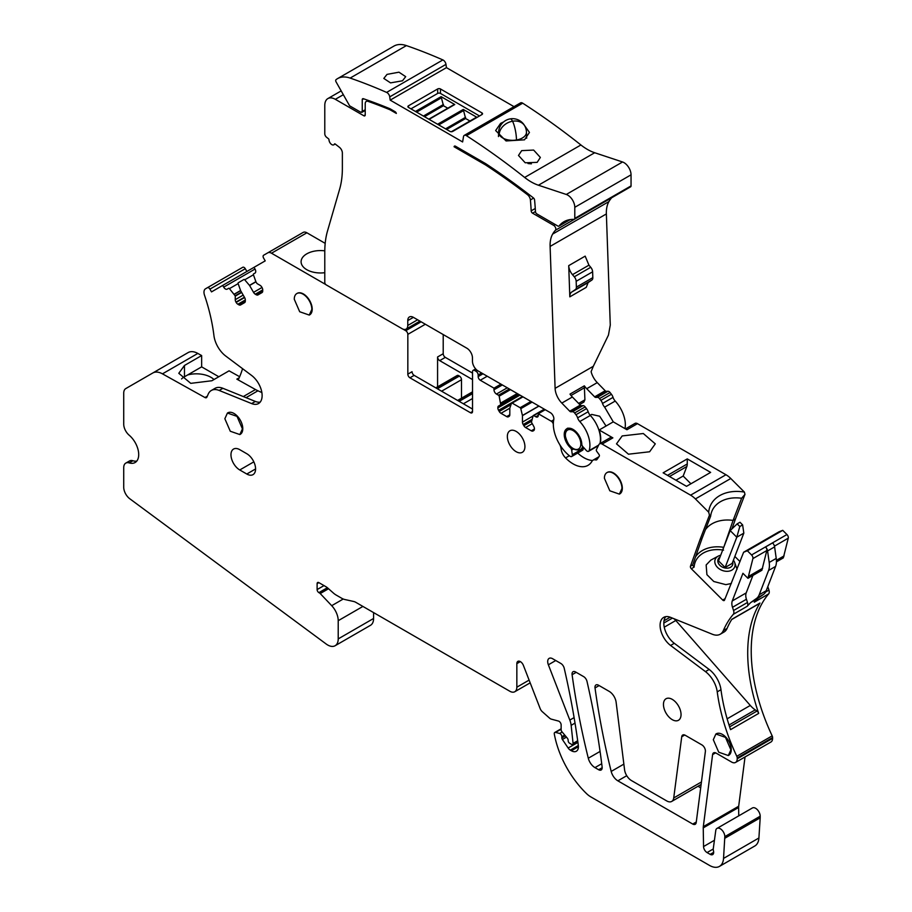 <?xml version="1.0" encoding="UTF-8"?>
<svg xmlns="http://www.w3.org/2000/svg" width="912" height="912" viewBox="0 0 912 912"><rect width="100%" height="100%" fill="white"/><g stroke="black" fill="none" stroke-linecap="round" stroke-linejoin="round"><path stroke-width="1.37" d="M464.288 135.375L520.547 102.885A3.979 2.291 60 0 1 522.69 103.181A646.437 373.225 60 0 1 580.91 144.974L524.651 177.452A646.437 373.225 -120 0 0 466.431 135.671A3.979 2.291 -120 0 0 464.288 135.375A3.979 2.291 -120 0 0 463.501 136.652L462.623 141.953L390.188 100.126L446.447 67.648L514.015 106.658M481.958 114.547L481.958 112.917A1.984 1.151 0 0 1 482.539 113.726A1.984 1.151 0 0 1 481.958 114.547L452.774 131.396A1.984 1.151 0 0 1 449.958 131.396L408.473 107.434L408.473 105.815A1.984 1.151 0 0 0 407.881 106.624A1.984 1.151 0 0 0 408.473 107.434M481.958 112.917L440.462 88.966A1.984 1.151 0 0 0 437.657 88.966L408.473 105.815M446.447 67.648L445.979 64.376A3.979 2.291 60 0 0 442.879 59.93L386.62 92.408A646.437 373.225 -120 0 0 350.14 78.079A34.804 20.098 -120 0 0 337.6 78.603A34.804 20.098 -120 0 0 336.015 79.709A1.984 1.151 -120 0 0 336.072 81.875L349.615 105.815L360.833 112.279L362.246 111.469L362.246 99.647A1.984 1.151 -120 0 1 362.657 98.735A1.984 1.151 -120 0 1 363.364 98.713A646.676 373.361 -120 0 1 390.04 108.779L395.044 111.674A1.984 1.151 -120 0 1 396.31 113.316A93.149 53.774 -120 0 1 396.344 113.43L390.051 109.793A646.437 373.225 -120 0 0 368.072 101.357A4.97 2.873 -120 0 0 366.248 101.426A4.97 2.873 -120 0 0 365.222 103.694L365.222 114.946L363.808 115.756A1.984 1.151 -120 0 0 364.811 115.858A1.984 1.151 -120 0 0 365.222 114.946M390.188 100.126L389.732 96.866A3.979 2.291 -120 0 0 386.62 92.408M363.808 115.756L335.331 99.317A14.923 8.618 -120 0 0 327.875 98.576A14.923 8.618 -120 0 0 324.786 105.404L324.786 133.825A2.987 1.721 -120 0 0 326.53 137.233L328.423 138.715A0.992 0.57 -120 0 1 329.004 139.832A3.979 2.291 -120 0 0 330.771 143.777A3.979 2.291 -120 0 0 333.803 144.814A3.979 2.291 -120 0 0 334.43 144.073A0.992 0.57 -120 0 1 335.206 144.016L339.458 147.334A4.97 2.873 -120 0 1 342.365 153.011L342.365 168.344A99.454 57.422 -120 0 1 339.64 189.149L327.511 230.998A99.454 57.422 -120 0 0 324.786 251.815L324.786 282.435A1.984 1.151 -120 0 0 326.188 284.863L402.135 328.719A7.957 4.594 -120 0 0 406.114 329.107A7.957 4.594 -120 0 0 407.767 325.47L407.767 320.591L413.387 317.342A7.957 4.594 -120 0 0 409.408 316.954A7.957 4.594 -120 0 0 407.767 320.591M413.387 317.342L466.841 348.202A7.957 4.594 -120 0 1 472.462 357.949L472.462 361.198A7.957 4.594 -120 0 0 478.093 370.945L550.346 412.657A4.97 2.873 -120 0 1 553.778 419.566A27.85 16.074 -120 0 0 569.897 456.137A2.987 1.721 -120 0 0 571.721 456.513A2.987 1.721 -120 0 0 572.314 454.7L571.664 450.106A2.588 1.493 -120 0 0 570.41 447.735A12.426 7.182 -120 0 1 564.232 434.477A12.426 7.182 -120 0 1 566.808 428.788A12.426 7.182 -120 0 1 576.224 431.946A12.426 7.182 -120 0 1 581.81 444.212A2.588 1.493 -120 0 0 582.859 446.652L586.234 450.414A2.987 1.721 -120 0 0 588.616 451.303A2.987 1.721 -120 0 0 589.141 450.608A23.872 13.783 -120 0 0 579.77 421.526A5.962 3.443 -120 0 1 577.615 417.833A5.962 3.443 -120 0 0 575.962 414.721L574.606 412.976A2.987 1.721 -120 0 0 572.497 411.711L570.912 411.791L581.457 405.703L583.042 405.612L572.497 411.711M581.457 405.703A1.984 1.151 -120 0 1 580.306 405.133A1.984 1.151 -120 0 1 580.271 405.11L569.726 411.198A1.984 1.151 -120 0 0 570.912 411.791M569.726 411.198L561.815 403.081L572.371 396.994L580.271 405.11M583.874 402.078L584.911 399.809L584.33 385.833A14.923 8.618 -120 0 0 584.911 386.62A14.923 8.618 -120 0 0 586.712 388.706L594.647 396.857L605.169 390.735L597.257 382.618A14.923 8.618 -120 0 1 591.113 371.686L593.313 366.293L555.1 388.352A14.923 8.618 -120 0 0 561.815 403.081M555.1 388.352L550.107 246.422A34.804 20.098 -120 0 1 552.649 234.076A52.714 30.427 -120 0 1 555.454 230.223A2.987 1.721 -120 0 0 555.59 227.783A2.987 1.721 -120 0 0 553.721 225.401L532.574 213.191L535.458 211.538M535.264 208.495L531.172 210.854A1.984 1.151 -120 0 0 532.574 213.191M531.172 210.854A274.991 158.768 -120 0 0 530.408 199.945A4.97 2.873 -120 0 0 527.467 194.678A646.437 373.225 -120 0 0 485.572 164.947L454.085 146.764A1.984 1.151 -120 0 1 454.472 146.114A1.984 1.151 -120 0 1 455.476 146.216L485.583 163.601A647.098 373.601 -120 0 1 533.417 197.915A1.984 1.151 -120 0 1 534.58 199.99A281.17 162.336 -120 0 1 535.458 211.584A1.995 1.151 -120 0 0 536.86 213.91L557.882 226.051A1.995 1.151 -120 0 0 558.874 226.153A1.995 1.151 -120 0 0 559.079 225.982A49.727 28.705 -120 0 1 563.981 221.707A49.727 28.705 -120 0 1 573.967 219.393A1.984 1.151 -120 0 0 574.366 219.302A1.984 1.151 -120 0 0 574.788 218.39L574.788 207.309A9.941 5.746 -120 0 0 566.284 194.461L538.433 185.216A49.727 28.705 -120 0 1 524.651 177.452M360.833 112.279L365.222 109.748M593.313 366.293L608.441 335.114L610.276 325.071L606.366 213.932A34.804 20.098 60 0 1 608.908 201.598A52.714 30.427 60 0 1 611.713 197.744A2.987 1.721 60 0 1 611.713 197.744L555.454 230.223M337.6 78.603L393.859 46.124A34.804 20.098 60 0 1 406.399 45.6A646.437 373.225 60 0 1 442.879 59.93M574.366 219.302L630.625 186.812A1.984 1.151 60 0 0 631.047 185.9L631.047 174.83A9.941 5.746 60 0 0 622.543 161.983L594.692 152.737A49.727 28.705 60 0 1 580.91 144.974M479.495 115.961L440.462 93.434A1.984 1.151 0 0 0 437.657 93.434L410.936 108.859M390.051 109.793L390.917 109.292M571.721 456.513L582.278 450.414A2.987 1.721 -120 0 0 582.859 448.613L582.814 448.259M599.925 443.654A23.872 13.783 -120 0 0 590.326 415.439L579.77 421.526M574.606 412.976L585.151 406.889L586.507 408.633A5.962 3.443 -120 0 1 588.172 411.734A5.962 3.443 -120 0 0 590.292 415.416A5.962 3.443 -120 0 0 590.326 415.439M585.151 406.889A2.987 1.721 -120 0 0 583.042 405.612M584.33 385.833L569.989 394.109A14.923 8.618 -120 0 0 570.559 394.907A14.923 8.618 -120 0 0 572.371 396.994M568.723 265.631L569.818 296.845L586.268 287.348L588.126 282.583L591.899 280.018L575.449 289.526A4.97 2.873 -120 0 0 576.373 287.132L576.167 281.306A4.97 2.873 -120 0 0 574.286 276.792L572.485 274.66A9.941 5.746 -120 0 1 568.723 265.631L585.173 256.135L588.935 265.164L572.485 274.66M486.666 164.308L485.572 164.947M455.236 146.102L454.085 146.764M531.4 163.829L527.98 163.544M503.492 122.026L500.597 123.348L495.649 130.553L506.069 140.95L524.503 139.821L529.45 132.434L523.271 123.724M521.687 150.628L518.495 155.462L525.209 162.781L537.157 162.359L540.36 157.445L533.645 150.07L521.687 150.628M387.019 74.385L383.815 78.443L390.541 82.878L402.488 80.792L405.692 76.665L398.966 72.185L387.019 74.385M447.792 108.22L443.46 105.712L441.112 96.649L454.757 104.527L429.096 119.347M469.942 121.011L465.61 118.503L463.273 109.44L476.908 117.317L452.078 131.647M218.8 376.759L201.643 366.863L201.643 355.555L184.463 365.473L178.786 373.304L190.756 383.348L211.892 380.749L229.072 370.831L239.651 376.724M246.878 271.457L245.282 268.709A2.485 1.436 -120 0 0 242.797 267.273L207.423 287.69A2.485 1.436 -120 0 1 209.908 289.127L211.504 291.886L222.688 285.422L223.691 287.143A3.477 2.006 -120 0 0 227.168 289.161L228.627 288.317A0.992 0.57 -120 0 1 229.436 288.637L235.148 295.796L241.486 292.136M325.185 243.356L306.888 232.788A7.456 4.309 -120 0 0 303.149 232.423L263.614 255.246A2.485 1.436 -120 0 0 263.614 258.119L265.21 260.878L254.015 267.341L255.018 269.063A3.477 2.006 -120 0 1 255.018 273.076L253.559 273.919A0.992 0.57 -120 0 0 253.433 274.786L255.93 281.831L249.58 285.49L253.547 292.353A3.477 2.006 -120 0 0 255.292 294.2L256.238 294.736A3.477 2.006 -120 0 0 257.971 294.918L262.006 292.592A3.477 2.006 -120 0 0 262.724 290.996L262.724 289.902A3.477 2.006 -120 0 0 262.006 287.474L261.824 287.177A3.477 2.006 -120 0 0 260.091 285.342L257.024 283.575L255.93 281.831M605.169 390.735A1.984 1.151 -120 0 0 606.355 391.328L595.81 397.427L597.383 397.336A2.987 1.721 -120 0 1 599.492 398.601L600.86 400.345A5.962 3.443 -120 0 1 602.513 403.457A5.962 3.443 -120 0 0 604.645 407.128L613.263 421.857L599.195 429.985L612.864 437.874A4.97 2.873 -120 0 0 610.379 437.623L599.617 443.836A4.97 2.873 -120 0 0 598.888 444.634L596.391 449.673A1.493 0.866 -120 0 0 596.756 451.372L598.967 454.438A1.493 0.866 -120 0 1 599.275 456.228L596.972 459.511A2.987 1.721 -120 0 1 596.63 459.819A2.987 1.721 -120 0 1 595.867 459.944L595.114 459.83A7.957 4.594 -120 0 0 593.062 460.15A7.957 4.594 -120 0 0 592.002 461.244A29.834 17.225 -120 0 1 588.012 465.348A29.834 17.225 -120 0 1 565.565 457.915A9.941 5.746 -120 0 1 561.131 449.069A9.941 5.746 -120 0 0 559.808 444.714M624.971 428.617A23.872 13.783 -120 0 0 615.212 401.063A5.962 3.443 -120 0 1 613.058 397.37A5.962 3.443 -120 0 0 611.405 394.258L610.048 392.513A2.987 1.721 -120 0 0 607.939 391.248L606.355 391.328M443.209 334.556L443.209 353.731A2.987 1.721 -120 0 0 445.318 357.379L472.53 373.088M725.108 598.66L722.703 600.05L691.319 568.735A1.984 1.151 -120 0 1 690.464 566.192L700.085 539.471L702.115 538.297L710.653 516.146A32.821 24.282 21.1 0 1 711.748 511.598A32.821 24.282 21.1 0 1 741.627 498.26L733.088 520.41L735.46 519.042L744.979 494.361L744.397 492.092L730.774 478.504A19.893 11.48 -120 0 0 725.963 474.742L637.477 423.658A4.97 2.873 -120 0 0 634.991 423.407L625.472 428.902M735.46 519.042L731.891 528.96M740.02 561.61L734.844 556.445M776.431 561.86L783.317 557.882L788.276 538.16A2.987 1.721 -120 0 0 786.942 534.535L782.735 530.339L779.008 531.81L743.633 552.227L724.504 600.142A1.984 1.151 -120 0 1 724.185 600.529A1.984 1.151 -120 0 1 722.703 600.05M715.612 752.856L712.603 754.589A4.97 2.873 -120 0 1 713.606 752.845A4.97 2.873 -120 0 1 716.091 753.095L731.584 762.044A7.957 4.594 -120 0 0 735.562 762.432L770.936 742.015A7.957 4.594 -120 0 0 772.589 738.367L772.589 737.557A2.987 1.721 -120 0 0 772.168 735.859A149.18 86.127 -120 0 1 768.679 593.894A4.97 2.873 -120 0 0 768.93 590.087L767.881 586.872M745.036 756.971L738.686 806.231A9.941 5.746 -120 0 0 738.652 806.584A9.941 5.746 -120 0 0 738.617 807.473L703.243 827.891L703.551 846.553A4.97 2.873 -120 0 0 707.074 852.572L710.163 854.35A4.97 2.873 -120 0 0 712.648 854.601A4.97 2.873 -120 0 0 713.458 850.771A4.97 2.873 -120 0 1 713.275 848.684L715.829 830.08A6.464 3.728 -120 0 1 717.014 828.392A6.464 3.728 -120 0 1 721.996 830.125A6.464 3.728 -120 0 1 724.823 836.635L723.535 858.42A19.893 11.48 -120 0 1 719.454 866.4A19.893 11.48 -120 0 1 709.513 865.42L590.885 796.928A19.893 11.48 -120 0 1 586.325 793.417A69.62 40.196 -120 0 1 555.191 738.264A99.454 57.422 -120 0 1 554.314 734.126A2.485 1.436 -120 0 1 554.781 732.461A2.485 1.436 -120 0 1 555.568 732.393L559.626 733.476A2.485 1.436 -120 0 1 561.849 736.714L561.849 737.899A1.984 1.151 -120 0 0 562.385 739.484L568.153 748.022A4.97 2.873 -120 0 0 570.319 750.143L571.379 750.747A9.941 5.746 -120 0 0 576.35 751.237A9.941 5.746 -120 0 0 578.311 745.286A656.879 379.255 -120 0 0 564.22 668.279A4.97 2.873 -120 0 0 560.857 663.469L552.626 658.726A6.965 4.024 -120 0 0 549.149 658.373A6.965 4.024 -120 0 0 548.363 664.791L569.818 720.081A14.923 8.618 -120 0 1 571.14 725.336L573.078 743.394A1.984 1.151 -120 0 1 572.679 744.534A1.984 1.151 -120 0 1 571.687 744.431L569.578 743.212A1.984 1.151 -120 0 1 568.176 740.772L568.176 740.384A2.485 1.436 -120 0 0 567.241 738.047L561.895 731.686A1.984 1.151 -120 0 1 561.142 729.828L561.142 724.949A2.987 1.721 -120 0 0 558.486 721.061L551.361 719.158A4.97 2.873 -120 0 1 549.537 718.109L542.275 711.668A4.97 2.873 -120 0 1 540.143 708.533L523.397 665.395A4.97 2.873 -120 0 0 517.868 661.36A4.97 2.873 -120 0 0 516.842 663.64L516.842 687.181A9.941 5.746 -120 0 1 514.778 691.741A9.941 5.746 -120 0 1 509.808 691.239L355.805 602.33A9.941 5.746 -120 0 0 353.742 601.498L344.839 599.515A14.923 8.618 -120 0 1 341.726 598.272L336.106 595.023A14.923 8.618 -120 0 1 333.382 593.028L327.739 588.035A9.941 5.746 -120 0 0 325.915 586.701L318.881 582.631A2.485 1.436 -120 0 0 317.638 582.517A2.485 1.436 -120 0 0 317.114 583.657L317.114 589.574A2.485 1.436 -120 0 0 318.881 592.629L319.542 593.005A2.485 1.436 -120 0 1 320.215 593.552L331.706 605.682A14.923 8.618 -120 0 1 338.215 620.696L338.215 638.902A14.923 8.618 -120 0 1 335.126 645.73A14.923 8.618 -120 0 1 326.2 644.02L129.778 498.75A9.941 5.746 -120 0 1 123.724 487.213L123.724 467.662A9.941 5.746 -120 0 1 125.788 463.102L129.515 460.959A9.941 5.746 60 0 1 132.901 460.742A17.408 10.043 -120 0 0 136.766 461.096M738.754 815.841L738.617 807.473M724.823 838.253L760.186 817.836L760.186 816.217A6.464 3.728 -120 0 0 757.37 809.708A6.464 3.728 -120 0 0 752.389 807.975L717.014 828.392M760.186 817.836L758.909 837.991L723.535 858.42M719.454 866.4L754.828 845.983A19.893 11.48 -120 0 0 758.909 837.991M335.126 645.73L370.5 625.301A14.923 8.618 -120 0 0 373.589 618.473L373.589 612.602M201.643 355.555L197.836 353.423A19.893 11.48 -120 0 0 188.134 352.579L152.76 373.008A19.893 11.48 -120 0 1 162.461 373.852L204.983 397.541A2.987 1.721 -120 0 0 206.431 397.666A2.987 1.721 -120 0 0 206.887 397.153A149.18 86.127 -120 0 0 208.13 394.303A19.893 11.48 -120 0 1 211.31 390.484A19.893 11.48 -120 0 1 219.176 390.45L222.904 388.295A19.893 11.48 -120 0 0 216.429 387.725A19.893 11.48 -120 0 0 215.038 388.33L211.31 390.484M697.999 786.258L700.69 787.808M306.888 232.788L271.514 253.217L325.755 284.533M324.786 272.688A19.391 11.195 180 0 1 301.097 261.767A19.391 11.195 180 0 1 306.785 253.844A19.391 11.195 180 0 1 324.786 250.846M712.603 754.589L703.312 826.66A9.941 5.746 -120 0 0 703.243 827.891M735.562 762.432A7.957 4.594 -120 0 0 737.215 758.795L737.215 757.986A2.987 1.721 -120 0 0 736.793 756.287A149.18 86.127 -120 0 1 717.242 691.855A19.893 11.48 -120 0 0 705.443 671.608L709.171 669.454A19.893 11.48 60 0 1 720.97 689.7A149.18 86.127 -120 0 0 730.045 728.118A149.18 86.127 -120 0 0 730.558 729.646L758.693 713.401A149.18 86.127 -120 0 1 758.168 711.873A149.18 86.127 -120 0 1 759.502 603.801A149.18 86.127 -120 0 1 759.958 603.06A2.987 1.721 60 0 1 759.582 603.425L731.686 619.533M759.958 603.06L731.823 619.294A149.18 86.127 -120 0 0 731.378 620.035A149.18 86.127 -120 0 0 727.081 628.414A19.893 11.48 -120 0 1 723.968 632.073L720.241 634.228A19.893 11.48 -120 0 1 712.375 634.262L670.571 617.344A17.408 10.043 -120 0 0 663.685 617.378A17.408 10.043 -120 0 0 660.71 630.158A17.408 10.043 -120 0 0 670.571 645.457L705.443 671.608M720.241 634.228A19.893 11.48 -120 0 0 723.353 630.557A149.18 86.127 -120 0 1 733.305 614.312A4.97 2.873 -120 0 0 733.556 610.516L732.507 607.289L746.426 599.252L747.487 602.467A4.97 2.873 60 0 1 747.224 606.275L733.305 614.312M746.426 599.252A9.941 5.746 -120 0 1 746.198 592.914L732.268 600.951A9.941 5.746 -120 0 0 732.507 607.289M732.268 600.951L742.927 573.295L747.943 578.311L752.902 558.589A2.987 1.721 -120 0 0 751.568 554.963L747.361 550.768L743.633 552.227M700.085 539.471L709.456 515.166L708.704 512.202L695.4 498.921A19.893 11.48 -120 0 0 690.589 495.17L602.102 444.076A4.97 2.873 -120 0 0 599.617 443.836M553.333 424.228A2.987 1.721 -120 0 0 551.293 421.241L538.285 413.729L538.285 415.359A3.477 2.006 -120 0 1 537.567 416.955A3.477 2.006 -120 0 1 535.823 416.773L538.285 415.359M538.969 406.091L522.462 415.621L522.462 422.096A3.477 2.006 -120 0 0 523.18 424.525L523.853 425.676A3.477 2.006 -120 0 0 525.597 427.523L531.286 430.806A3.477 2.006 -120 0 0 533.03 430.977L533.702 430.589A3.477 2.006 -120 0 0 534.421 429.005L534.421 428.72A3.477 2.006 -120 0 0 533.702 426.292L531.434 422.188L533.098 415.769A0.992 0.57 -120 0 1 533.771 415.587L535.823 416.773M522.462 415.621L520.798 408.656A0.992 0.57 -120 0 0 520.125 407.71L530.955 401.462M498.568 406.011L518.7 394.383L498.568 406.011A3.477 2.006 -120 0 0 497.849 407.607L497.849 407.892A3.477 2.006 -120 0 0 498.568 410.309L499.24 411.472A3.477 2.006 -120 0 0 500.984 413.307L506.673 416.59A3.477 2.006 -120 0 0 508.417 416.773L509.078 416.385A3.477 2.006 -120 0 0 509.808 414.789L509.819 408.2L511.472 403.286A0.992 0.57 -120 0 1 512.145 403.104L520.125 407.71M518.7 394.383L500.734 404.757L499.172 396.173A0.992 0.57 -120 0 0 498.499 395.227L509.329 388.979M481.604 372.974L478.162 374.957L478.162 376.588A2.987 1.721 -120 0 0 480.271 380.236L493.985 388.159L493.985 389.777A3.477 2.006 -120 0 0 496.447 394.041L498.499 395.227M478.162 374.957A2.987 1.721 -120 0 0 476.053 371.309L474.639 370.489A2.987 1.721 -120 0 0 473.146 370.34A2.987 1.721 -120 0 0 472.53 371.708L472.53 411.506L470.421 412.714A2.987 1.721 -120 0 0 471.914 412.862A2.987 1.721 -120 0 0 472.53 411.506M425.345 324.25L407.835 334.362L407.835 374.148A2.987 1.721 -120 0 0 409.944 377.807L470.421 412.714M407.835 334.362A2.987 1.721 -120 0 0 405.726 330.703L403.024 329.141M271.514 253.217A7.456 4.309 -120 0 0 267.786 252.852L303.149 232.423L267.786 252.852M249.58 285.49L244.735 279.813A0.992 0.57 -120 0 0 243.914 279.494L238.271 282.743A0.992 0.57 -120 0 0 238.146 283.621L240.631 290.666L244.598 297.529A3.477 2.006 -120 0 1 245.317 299.957L245.317 301.04A3.477 2.006 -120 0 1 244.598 302.636L240.574 304.961A3.477 2.006 -120 0 1 238.83 304.79L245.317 301.04M241.657 292.444L235.25 296.138L235.25 299.683A3.477 2.006 -120 0 0 235.969 302.1L236.14 302.408A3.477 2.006 -120 0 0 237.884 304.243L238.83 304.79M260.182 402.124A17.408 10.043 -120 0 1 255.36 401.44L251.644 403.583A17.408 10.043 -120 0 0 258.518 403.549A17.408 10.043 -120 0 0 261.505 390.781A17.408 10.043 -120 0 0 251.644 375.482L225.777 356.079A19.893 11.48 -120 0 1 213.944 335.639A149.18 86.127 -120 0 0 204.505 295.18A7.456 4.309 -120 0 1 205.519 288.796L207.423 287.69M251.644 403.583L219.176 390.45M152.76 373.008L125.788 388.58A9.941 5.746 -120 0 0 123.724 393.129L123.724 424.148A9.941 5.746 -120 0 0 129.173 435.206A17.408 10.043 -120 0 1 138.704 454.552A17.408 10.043 -120 0 1 135.101 462.521A17.408 10.043 -120 0 1 129.173 462.897A9.941 5.746 -120 0 0 125.788 463.102M239.993 434.488A12.426 7.182 -120 0 0 240.209 434.363A12.426 7.182 -120 0 0 242.672 430.247A12.426 7.182 -120 0 0 242.786 428.674A12.426 7.182 -120 0 0 242.512 426.007A12.426 7.182 -120 0 0 236.322 415.154A12.426 7.182 -120 0 0 227.783 412.84A12.426 7.182 -120 0 0 227.578 412.965M696.209 822.567L705.375 751.522A4.97 2.873 -120 0 0 701.887 744.899L685.208 735.266A4.97 2.873 -120 0 0 682.723 735.015A4.97 2.873 -120 0 0 681.731 736.748L673.717 797.966A9.941 5.746 -120 0 1 671.722 801.431A9.941 5.746 -120 0 1 666.752 800.941L631.469 780.569A9.941 5.746 -120 0 1 624.56 769.705L616.124 702.251A9.941 5.746 -120 0 0 609.17 691.364L598.477 685.197A4.97 2.873 -120 0 0 595.992 684.946A4.97 2.873 -120 0 0 595.023 687.944A617.595 356.569 -120 0 0 611.188 771.438A9.941 5.746 -120 0 0 617.857 780.832L692.607 823.992A4.97 2.873 -120 0 0 692.732 824.049A4.97 2.873 -120 0 0 695.218 824.3A4.97 2.873 -120 0 0 696.209 822.567M575.552 671.962A4.97 2.873 -120 0 0 573.067 671.711A4.97 2.873 -120 0 0 572.098 674.709A618.097 356.854 -120 0 0 588.297 758.225A9.941 5.746 -120 0 0 594.966 767.619L598.66 769.751A4.97 2.873 -120 0 0 601.145 769.99A4.97 2.873 -120 0 0 602.137 767.083A656.879 379.255 -120 0 0 587.009 681.435A4.97 2.873 -120 0 0 583.646 676.624L575.552 671.962M619.533 494.042A12.426 7.182 -120 0 0 619.75 493.928A12.426 7.182 -120 0 0 622.326 488.239A12.426 7.182 -120 0 0 609.752 471.812A12.426 7.182 -120 0 0 607.312 472.393A12.426 7.182 -120 0 0 607.141 472.496M239.765 469.965A12.426 7.182 -120 0 1 231.637 459.01A12.426 7.182 -120 0 1 233.552 449.057A12.426 7.182 -120 0 1 239.765 449.673L246.799 453.731A12.426 7.182 -120 0 1 254.915 464.687A12.426 7.182 -120 0 1 253.012 474.639A12.426 7.182 -120 0 1 246.799 474.023L239.765 469.965L253.832 461.848M728.449 755.467A12.426 7.182 -120 0 0 728.665 755.353A12.426 7.182 -120 0 0 731.242 749.653A12.426 7.182 -120 0 0 726.328 737.717A12.426 7.182 -120 0 0 717.083 733.442A12.426 7.182 -120 0 0 716.228 733.818A12.426 7.182 -120 0 0 716.023 733.943M507.346 436.472A12.426 7.182 -120 0 0 512.772 448.978A12.426 7.182 -120 0 0 522.348 452.306A12.426 7.182 -120 0 0 524.924 446.618A12.426 7.182 -120 0 0 519.498 434.112A12.426 7.182 -120 0 0 509.922 430.783A12.426 7.182 -120 0 0 507.346 436.472M309.407 314.993A12.426 7.182 -120 0 0 309.624 314.879A12.426 7.182 -120 0 0 312.2 309.191A12.426 7.182 -120 0 0 306.774 296.674A12.426 7.182 -120 0 0 297.187 293.345A12.426 7.182 -120 0 0 297.016 293.447M681.047 714.586A12.426 7.182 -120 0 0 675.621 702.08A12.426 7.182 -120 0 0 666.034 698.752A12.426 7.182 -120 0 0 663.457 704.44A12.426 7.182 -120 0 0 668.884 716.946A12.426 7.182 -120 0 0 678.471 720.275A12.426 7.182 -120 0 0 681.047 714.586M594.647 396.857A1.984 1.151 -120 0 0 595.81 397.427M606.047 426.018L599.651 416.225L591.706 414.413L590.189 415.291M604.645 407.128L615.212 401.063M574.286 276.792L590.737 267.284L588.935 265.164M590.737 267.284A4.97 2.873 60 0 1 592.618 271.81L576.167 281.306M591.899 280.018A4.97 2.873 60 0 0 592.823 277.636L592.618 271.81M588.126 282.583L571.664 292.079A9.941 5.746 -120 0 0 569.818 296.845M571.664 292.079L575.449 289.526M443.46 105.712L424.468 116.679M465.61 118.503L446.618 129.458M201.643 366.863L184.463 376.781A19.391 11.195 0 0 0 181.545 378.936M214.001 379.54A20.634 11.913 0 0 0 210.968 377.317A20.634 11.913 0 0 0 187.644 374.946M239.183 377.796L236.835 379.141L255.485 389.538A39.786 22.971 -120 0 0 257.936 390.781L261.869 392.57M236.835 379.141A2.987 1.721 -120 0 0 238.294 379.278A2.987 1.721 -120 0 0 238.739 378.754A149.18 86.127 -120 0 0 242.569 368.676M254.026 267.341L222.688 285.422M443.209 353.731L437.578 356.968L437.578 386.825M437.578 356.968A2.987 1.721 -120 0 0 439.698 360.628L472.53 379.586M500.939 384.134L493.985 388.159M545.251 409.716L538.285 413.729M613.263 421.857L626.932 429.746L637.477 423.658M649.606 451.771L655.283 443.859L643.313 433.519L622.178 435.936L616.501 443.859L628.471 454.199L649.606 451.771M686.519 486.324L663.138 472.826L687.26 458.896L710.642 472.393L686.519 486.324M708.704 512.202A36.263 26.836 -158.9 0 1 744.397 492.092M710.653 516.146L709.456 515.166M741.627 498.26L744.979 494.361M705.443 529.644A32.821 24.282 21.1 0 1 733.088 520.41L723.911 546.881M723.182 548.773L723.273 547.246A32.091 23.746 21.1 0 0 702.4 550.517A32.091 23.746 21.1 0 0 695.537 556.867M723.558 550.118C715.772 548.876 709 549.856 703.255 553.071C697.646 556.411 694.591 561.108 694.089 567.139L692.641 565.132M733.408 560.173A10.454 7.729 -158.9 0 1 734.662 562.487A10.454 7.729 -158.9 0 1 734.57 567.23A10.454 7.729 -158.9 0 1 731.88 570.114A10.454 7.729 -158.9 0 1 727.491 571.311A10.454 7.729 -158.9 0 1 717.55 567.458A10.454 7.729 -158.9 0 1 715.304 559.159A10.454 7.729 -158.9 0 1 717.995 556.263A10.454 7.729 -158.9 0 1 718.2 556.149L710.836 560.105L706.15 564.973L706.914 574.651L713.788 581.503L725.861 584.649L731.344 583.498M747.361 550.768L782.735 530.339M747.943 578.311L761.873 570.274L766.821 550.54A2.987 1.721 -120 0 0 765.544 546.972L772.578 542.914A4.48 2.588 -120 0 1 774.607 546.881L767.573 550.951A4.48 2.588 -120 0 0 765.544 546.972M784.092 555.887L776.408 560.321M768.679 593.894L754.258 602.216A149.18 86.127 -120 0 1 755.353 600.974A149.18 86.127 -120 0 1 757.861 598.397L750.827 602.456A149.18 86.127 -120 0 0 748.319 605.032A149.18 86.127 -120 0 0 747.224 606.275M665.76 616.649A17.408 10.043 -120 0 0 674.299 643.302L709.171 669.454M746.198 592.914L752.924 575.438M762.637 568.267L748.718 576.316M702.115 538.297L692.687 564.904L690.464 566.192M577.706 453.059A29.834 17.225 -120 0 0 592.572 460.514M407.835 374.148L412.053 371.708A2.987 1.721 -120 0 0 414.162 375.368L472.53 409.066M255.36 401.44L222.904 388.295M242.432 428.879L237.006 416.374L227.43 413.045L224.854 418.733L230.28 431.239L239.856 434.568L242.432 428.879M604.394 478.287L609.82 490.804L619.396 494.122L621.973 488.444A12.426 7.182 -120 0 0 616.546 475.927A12.426 7.182 -120 0 0 606.959 472.598A12.426 7.182 -120 0 0 604.394 478.287M730.888 749.858L725.462 737.352L715.886 734.023L713.309 739.712L718.736 752.218L728.312 755.546L730.888 749.858M294.268 299.239L299.695 311.744L309.271 315.073L311.847 309.385A12.426 7.182 -120 0 0 306.421 296.879A12.426 7.182 -120 0 0 296.833 293.55A12.426 7.182 -120 0 0 294.268 299.239M600.21 443.494A23.872 13.783 -120 0 0 599.195 429.985M582.403 450.323A2.987 1.721 -120 0 0 582.551 450.254A2.987 1.721 -120 0 0 583.144 448.453L583.087 448.1M443.46 104.492L423.407 116.063M465.61 117.283L445.569 128.854M435.799 387.851L457.186 375.505A2.987 1.721 60 0 1 458.679 375.653L436.666 388.364M461.495 398.191L461.495 379.711A2.987 1.721 60 0 0 459.386 376.052L458.679 375.653M687.26 458.896L687.26 463.957A9.941 5.746 60 0 1 686.839 466.499L683.168 476.041L675.929 480.214M690.92 483.782L683.168 476.041M718.2 556.149A10.454 7.729 -158.9 0 1 720.685 555.271M757.861 598.397L763.458 594.442A19.893 11.48 -120 0 0 766.228 590.725L775.588 566.42A19.893 11.48 -120 0 0 776.226 558.406L774.607 546.881M750.827 602.456L756.436 598.5A19.893 11.48 -120 0 0 759.194 594.784L768.565 570.479A19.893 11.48 -120 0 0 769.192 562.465L767.573 550.951M673.888 618.689A9.941 5.746 60 0 1 675.803 620.491L664.244 627.182L675.803 620.491M729.019 725.017L755.227 709.878A19.893 11.48 60 0 1 750.291 705.443L675.826 620.513M755.227 709.878L756.983 711.075A2.987 1.721 60 0 1 758.693 713.401M732.701 562.031A7.763 5.746 -158.9 0 1 732.507 565.144A7.763 5.746 -158.9 0 1 730.501 567.287A7.763 5.746 -158.9 0 1 727.24 568.176A7.763 5.746 -158.9 0 1 724.687 567.937A7.763 5.746 -158.9 0 1 717.812 561.074A7.763 5.746 -158.9 0 1 718.177 559.147A7.763 5.746 -158.9 0 1 719.967 557.118M670.195 617.196L664.016 620.764M725.131 567.469L732.165 563.411L743.827 533.144L742.619 524.89L739.974 522.257L737.158 523.876L730.181 530.602L718.519 560.88L725.131 567.469L736.793 537.202L743.827 533.144M742.619 524.89L739.803 526.509L736.793 537.202L730.181 530.602M739.803 526.509L737.158 523.876M389.732 96.866L445.979 64.376M437.657 93.434L437.657 88.966M440.462 93.434L440.462 88.966M369.155 100.73L368.072 101.357M335.331 99.317L343.163 94.802M417.616 319.781L407.767 325.47M582.859 448.613L572.314 454.7M571.664 450.106L573.386 449.114M571.026 447.382L570.41 447.735M598.648 445.113L589.141 450.608M588.172 411.734L577.615 417.833M586.507 408.633L575.962 414.721M597.257 382.618L586.712 388.706M606.366 213.932L550.107 246.422M608.908 201.598L552.649 234.076M555.237 224.523L553.721 225.401M533.623 198.086L530.408 199.945M528.481 194.096L527.467 194.678M570.148 219.587L559.079 225.982M631.047 185.9L574.788 218.39M631.047 174.83L574.788 207.309M622.543 161.983L566.284 194.461M594.692 152.737L538.433 185.216M522.69 103.181L466.431 135.671M406.399 45.6L350.14 78.079M363.683 98.815L362.246 99.647M441.112 96.649L415.45 111.469M463.273 109.44L437.6 124.26M421.127 321.811L405.726 330.703M584.911 399.809L578.641 403.423M583.794 447.689L580.363 449.673A12.426 7.182 -120 0 0 581.263 448.978A12.426 7.182 -120 0 0 582.654 446.401M565.36 435.047A10.944 6.316 -120 0 0 570.707 446.629A10.944 6.316 -120 0 0 579.359 448.373A10.944 6.316 -120 0 0 580.83 443.984A10.944 6.316 -120 0 0 573.101 430.578A10.944 6.316 -120 0 0 565.36 435.047M584.911 387.475L571.026 395.489M441.784 97.595L416.602 112.13M463.934 110.386L438.752 124.921M184.463 376.781L184.463 365.473M197.836 353.423L162.461 373.852M207.32 396.184L204.983 397.541M243.322 396.56L255.485 389.538M245.282 268.709L209.908 289.127M223.691 287.143L255.018 269.063M229.436 288.637L238.146 283.621M240.574 290.518L234.202 294.2M244.735 279.813L253.433 274.786M255.862 281.694L249.5 285.365M607.939 391.248L597.383 397.336M610.048 392.513L599.492 398.601M611.405 394.258L600.86 400.345M613.058 397.37L602.513 403.457M445.318 357.379L439.698 360.628M476.281 369.554L474.639 370.489M477.421 370.511L476.053 371.309M483.007 373.783L478.162 376.588M487.236 376.223L480.271 380.236M493.985 389.777L502.352 384.944M496.447 394.041L507.277 387.794M499.172 396.173L510.481 389.641M517.229 393.539L500.825 403.001M512.145 403.104L522.975 396.857M520.798 408.656L532.106 402.124M538.844 406.022L522.451 415.484M533.771 415.587L544.601 409.34M553.721 419.839L551.293 421.241M612.864 437.874L602.102 444.076M725.963 474.742L690.589 495.17M730.774 478.504L695.4 498.921M694.089 567.139L691.319 568.735M786.942 534.535L751.568 554.963M788.276 538.16L774.459 546.14M766.821 550.54L752.902 558.589M768.93 590.087L765.635 591.991M720.97 689.7L717.242 691.855M727.081 628.414L723.353 630.557M772.168 735.859L736.793 756.287M772.589 737.557L737.215 757.986M772.589 738.367L737.215 758.795M738.686 806.231L703.312 826.66M714.347 840.317L703.551 846.553M713.241 849.004L707.074 852.572M713.686 852.321L710.163 854.35M760.186 816.217L724.823 836.635M561.142 729.167L555.568 732.393M562.168 732.017L559.626 733.476M564.722 735.061L561.849 736.714M565.394 735.847L561.849 737.899M566.466 737.124L562.385 739.484M577.923 742.391L568.153 748.022M578.345 745.514L570.319 750.143M578.413 746.689L571.379 750.747M555.75 660.527L548.363 664.791M574.104 717.607L569.818 720.081M575.016 723.102L571.14 725.336M577.695 740.738L573.078 743.394M520.353 661.599L516.842 663.64M529.108 680.101L516.842 687.181M318.881 582.631L317.114 583.657M324.011 585.595L317.114 589.574M327.374 587.716L318.881 592.629M327.91 588.183L319.542 593.005M328.548 588.742L320.215 593.552M343.243 599.013L331.706 605.682M362.908 606.434L338.215 620.696M373.589 618.473L338.215 638.902M576.213 672.338L572.098 674.709M600.073 751.431L588.297 758.225M601.715 763.72L594.966 767.619M602.171 767.71L598.66 769.751M599.127 685.573L595.023 687.944M623.865 764.119L611.188 771.438M626.749 775.702L617.857 780.832M692.732 824.06L696.289 822.008M684.718 735.026L681.731 736.748M701.453 781.96L673.717 797.966M670.571 645.457L674.299 643.302M733.556 610.516L747.487 602.467M597.212 459.169L595.867 459.944M597.862 458.234L595.114 459.83M569.373 455.726L565.565 457.915M562.316 448.385L561.131 449.069M531.286 430.806L534.421 429.005M532.198 423.704L525.597 427.523M523.853 425.676L531.434 421.31M531.833 419.531L523.18 424.525M522.462 422.096L533.018 415.997M506.673 416.59L509.808 414.789M509.819 408.2L500.984 413.307M499.24 411.472L511.005 404.677M522.428 396.538L498.568 410.309M497.849 407.892L519.965 395.113M519.726 394.976L497.849 407.607M500.836 404.529L518.552 394.303M517.355 393.608L500.836 403.138M414.162 375.368L409.944 377.807M256.238 294.736L262.724 290.996M262.724 289.902L255.292 294.2M253.547 292.353L262.006 287.474M245.317 299.957L237.884 304.243M236.14 302.408L244.598 297.529M244.427 297.221L235.969 302.1M235.25 299.683L243.196 295.089M240.631 290.666L234.293 294.325M132.901 460.742L129.173 462.897M246.799 474.023L255.588 468.95M592.823 277.636L576.373 287.132M257.936 390.781L246.023 397.655M687.26 463.957L667.527 475.357M763.458 594.442L756.436 598.5M729.623 726.864L756.983 711.075M472.53 398.51L463.387 403.788M472.53 393.631L459.169 401.348M472.53 392.821L458.474 400.949M461.495 379.711L441.59 391.202M459.386 376.052L437.372 388.763M686.839 466.499L669.511 476.497M776.226 558.406L769.192 562.465M775.588 566.42L768.565 570.479M766.228 590.725L759.194 594.784M727.138 718.816L750.291 705.443M672.418 618.097L663.811 623.067M526.669 138.248L526.463 132.126A13.919 8.037 180 0 1 516.466 140.003A13.919 8.037 180 0 1 499.195 134.554A13.919 8.037 180 0 1 498.636 132.126L498.476 136.561M526.463 132.126A13.919 13.919 0 0 0 524.959 126.301A13.919 10.91 -26.9 0 0 512.544 121.239A13.919 3.203 80.4 0 1 516.466 140.003M524.959 126.301A13.919 13.919 0 0 0 510.218 118.879A13.919 3.203 -99.6 0 1 512.544 121.239A13.919 10.91 153.1 0 0 499.195 134.554M368.095 100.354L366.248 101.426M341.065 90.961L327.875 98.576M335.194 144.005L333.803 144.814M419.942 321.127L406.114 329.107M598.375 445.66L588.616 451.303M570.274 219.564L558.874 226.153M361.825 112.381L365.222 110.42M583.885 402.078L579.69 404.506M567.937 428.138C566.466 428.423 565.463 430.521 564.927 434.443C567.617 446.105 572.759 451.178 580.363 449.673M454.256 104.481L428.811 119.176M476.417 117.272L451.372 131.727M475.654 368.893L473.146 370.34M511.643 403.058L522.679 396.686M533.269 415.541L544.304 409.169M561.142 728.791L554.781 732.461M577.809 741.57L572.679 744.534M530.168 682.849L514.778 691.741M701.123 784.457L671.722 801.431M598.888 456.787L593.062 460.15M734.662 562.487L737.067 569.27M472.53 391.818L457.596 400.436M510.218 118.879A13.919 13.919 0 0 0 498.636 132.126"/></g></svg>
